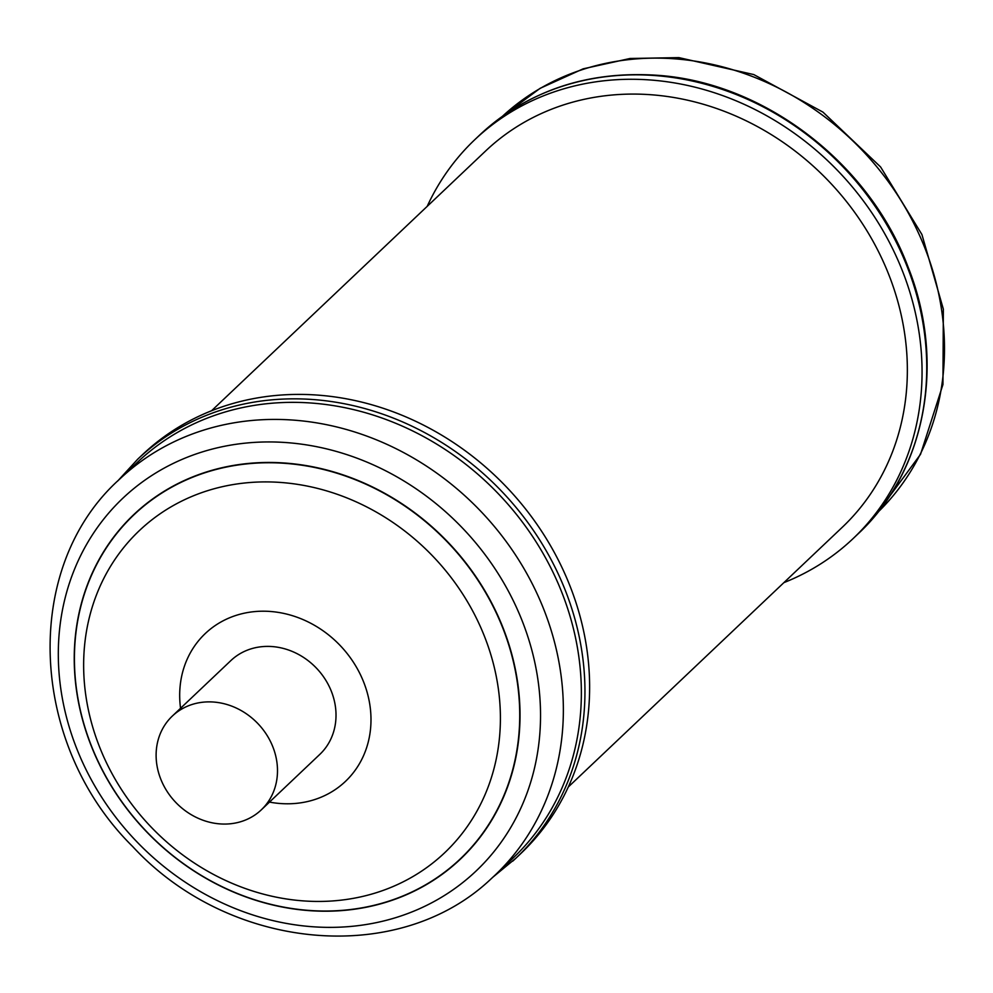 <?xml version="1.0" encoding="UTF-8"?>
<svg xmlns="http://www.w3.org/2000/svg" width="993" height="993" viewBox="0 0 993 993"><rect width="100%" height="100%" fill="white"/><g stroke="black" fill="none" stroke-linecap="round" stroke-linejoin="round"><path stroke-width="1.49" d="M427.189 206.358A274.875 242.031 46.5 0 1 474.853 139.628A274.875 242.031 46.5 0 1 651.495 80.073A274.875 242.031 46.5 0 1 897.982 260.228A274.875 242.031 46.5 0 1 853.061 538.628A274.875 242.031 46.5 0 1 783.874 582.643M156.174 758.019A64.632 56.911 -133.5 0 0 195.906 817.214A64.632 56.911 -133.5 0 0 261.271 809.878A64.632 56.911 -133.5 0 0 277.432 767.924A64.632 56.911 -133.5 0 0 237.699 708.729A64.632 56.911 -133.5 0 0 172.335 716.065A64.632 56.911 -133.5 0 0 156.174 758.019M172.335 716.065L230.873 660.581A64.632 56.911 46.5 0 1 296.224 653.245A64.632 56.911 46.5 0 1 335.957 712.453A64.632 56.911 46.5 0 1 319.796 754.407L261.271 809.878M119.47 479.296C21.138 567.586 28.958 744.117 132.677 846.545C228.949 950.897 398.677 967.331 491.609 878.358L494.874 875.33A272.839 240.232 46.5 0 0 483.206 513.853A272.839 240.232 46.5 0 0 122.66 476.342A272.839 240.232 46.5 0 0 119.47 479.296L137.468 462.241A272.839 240.232 46.5 0 1 140.646 459.287A272.839 240.232 46.5 0 1 501.204 496.785A272.839 240.232 46.5 0 1 512.86 858.275L494.874 875.33A272.839 240.232 46.5 0 1 491.696 878.284M493 877.08L515.938 858.175A274.875 242.031 46.5 0 0 504.196 493.98A274.875 242.031 46.5 0 0 140.944 456.197A274.875 242.031 46.5 0 0 137.729 459.176L142.421 454.744A274.875 242.031 46.5 0 1 145.623 451.765A274.875 242.031 46.5 0 1 508.875 489.549A274.875 242.031 46.5 0 1 520.617 853.732L515.938 858.175A274.875 242.031 46.5 0 1 512.736 861.154M568.281 787.002L842.287 527.271A259.235 228.253 -133.5 0 0 907.105 358.994A259.235 228.253 -133.5 0 0 747.754 121.568A259.235 228.253 -133.5 0 0 485.614 150.986L211.608 410.717M877.849 512.289A272.839 240.232 -133.5 0 0 920.014 236.421A272.839 240.232 -133.5 0 0 675.935 58.922A272.839 240.232 -133.5 0 0 502.47 116.28L540.105 88.327L583.176 68.827L630.021 58.488L678.889 57.619L753.786 74.574L822.949 112.11L880.605 166.973L921.926 234.534L943.35 309.146L942.94 384.564L920.523 454.335L877.849 512.289M479.532 135.185C528.053 90.686 587.223 70.714 657.018 75.269C763.754 82.233 869.26 162.939 908.123 267.142C946.18 362.383 925.848 471.253 857.741 534.184A274.875 242.031 -133.5 0 0 902.662 255.784A274.875 242.031 -133.5 0 0 656.174 75.642A274.875 242.031 -133.5 0 0 479.532 135.185L474.853 139.628M180.552 708.27A101.869 89.693 46.5 0 1 206.445 632.454A101.869 89.693 46.5 0 1 341.691 647.138A101.869 89.693 46.5 0 1 344.223 782.534A101.869 89.693 46.5 0 1 269.488 802.096M442.108 855.134A221.923 195.398 46.5 0 1 147.473 823.16A221.923 195.398 46.5 0 1 141.937 528.214A221.923 195.398 46.5 0 1 436.572 560.189A221.923 195.398 46.5 0 1 442.108 855.134M457.438 861.552A237.116 208.778 46.5 0 1 142.632 827.38A237.116 208.778 46.5 0 1 136.711 512.227A237.116 208.778 46.5 0 1 451.517 546.398A237.116 208.778 46.5 0 1 457.438 861.552M136.6 511.991A237.364 209.002 46.5 0 1 451.741 546.2A237.364 209.002 46.5 0 1 457.661 861.688A237.364 209.002 46.5 0 1 142.52 827.479A237.364 209.002 46.5 0 1 136.6 511.991M473.078 873.803A256.777 226.094 46.5 0 1 132.181 836.801A256.777 226.094 46.5 0 1 125.763 495.519A256.777 226.094 46.5 0 1 466.673 532.521A256.777 226.094 46.5 0 1 473.078 873.803M857.741 534.184L853.061 538.628M137.729 459.176L117.633 481.071"/></g></svg>
